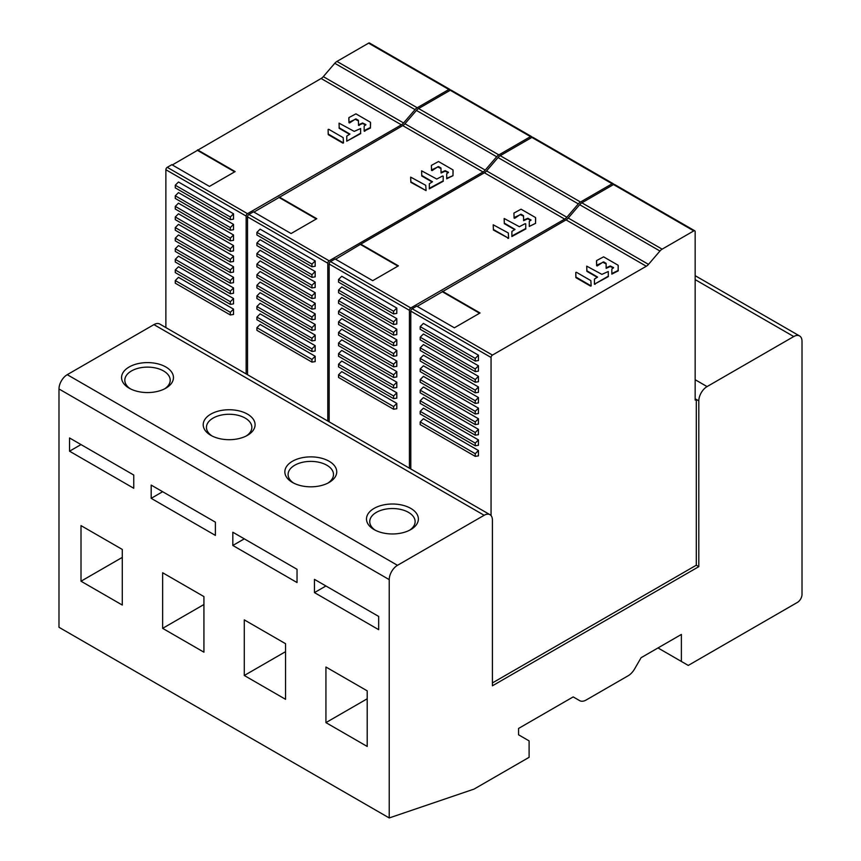 <?xml version="1.0" encoding="UTF-8"?>
<svg xmlns="http://www.w3.org/2000/svg" width="861" height="861" viewBox="0 0 861 861"><rect width="100%" height="100%" fill="white"/><g stroke="black" fill="none" stroke-linecap="round" stroke-linejoin="round"><path stroke-width="1.29" d="M573.189 696.904L579.679 700.65L573.189 696.904L579.679 700.65L573.189 696.904L518.559 728.449L518.559 734.799L529.106 740.89L529.106 757.314L474.077 789.085L389.226 817.95L389.226 579.625A11.677 6.737 120 0 1 397.481 565.322L484.162 515.276A11.677 6.737 120 0 1 489.995 514.706A11.677 6.737 120 0 1 492.417 520.044L492.417 685.808L698.809 566.656L698.809 400.882A11.677 6.737 120 0 1 707.064 386.589L695.161 379.712M657.987 647.946L688.262 665.424L797.426 602.399A6.49 3.745 120 0 0 802.011 594.456L802.011 341.3A11.677 6.737 120 0 0 799.589 335.962A11.677 6.737 120 0 0 793.756 336.543L707.064 386.589M681.385 661.452L681.385 634.439L641.09 657.707L634.6 668.943A12.969 7.491 120 0 1 628.11 675.788L586.169 700.004A12.969 7.491 120 0 1 579.679 700.65M489.995 514.706L159.769 324.048A11.677 6.737 -60 0 0 153.936 324.619L67.244 374.675A11.677 6.737 -60 0 0 58.989 388.968L58.989 627.292L389.226 817.95M203.928 596.576L203.928 652.186L162.643 628.347L162.643 572.748L203.928 596.576M285.561 643.705L285.561 699.315L244.287 675.487L244.287 619.877L285.561 643.705M232.825 532.227L297.034 569.304L297.034 582.542L232.825 545.465L232.825 532.227M122.284 549.436L122.284 605.046L81.009 581.218L81.009 525.608L122.284 549.436M69.537 437.958L133.756 475.035L133.756 488.273L69.537 451.196L69.537 437.958M378.668 629.671L314.459 592.605L314.459 579.356L378.668 616.433L378.668 629.671M151.181 485.087L215.39 522.164L215.39 535.402L151.181 498.336L151.181 485.087M325.932 667.017L367.206 690.845L367.206 746.455L325.932 722.616L325.932 667.017M165.861 366.99A25.948 14.981 180 0 1 165.861 388.171A25.948 14.981 180 0 1 129.161 388.171L129.161 388.171A25.948 14.981 180 0 1 129.161 366.99A25.948 14.981 180 0 1 165.861 366.99M247.494 414.13A25.948 14.981 180 0 1 247.494 435.311A25.948 14.981 180 0 1 210.805 435.311L210.805 435.311A25.948 14.981 180 0 1 210.805 414.13A25.948 14.981 180 0 1 247.494 414.13M329.139 461.259A25.948 14.981 180 0 1 329.139 482.44A25.948 14.981 180 0 1 292.449 482.44L292.449 482.44A25.948 14.981 180 0 1 292.449 461.259A25.948 14.981 180 0 1 329.139 461.259M410.783 508.399A25.948 14.981 180 0 1 410.783 529.58A25.948 14.981 180 0 1 374.083 529.58L374.083 529.58A25.948 14.981 180 0 1 374.083 508.399A25.948 14.981 180 0 1 410.783 508.399M695.161 398.772L698.809 400.882M417.219 306.355L566.054 219.899A6.813 3.928 120 0 0 568.238 218.037L579.69 204.692A6.813 3.928 -60 0 1 581.875 202.819L613.516 184.555A1.948 1.119 -60 0 1 614.496 184.458L694.752 230.791A1.948 1.119 120 0 1 695.161 231.684L695.161 400.096L696.301 399.439L696.301 565.203L698.809 566.656M410.794 468.976L410.794 311.122A1.948 1.119 -60 0 1 412.171 308.744L416.756 306.096L454.371 327.804L480.051 312.974L442.446 291.266M694.752 230.791A1.948 1.119 120 0 0 693.783 230.888L662.141 249.163A6.813 3.928 120 0 0 659.957 251.025L648.494 264.37A6.813 3.928 -60 0 1 646.31 266.243L492.438 355.087A1.948 1.119 120 0 0 491.061 357.466L491.061 515.588M611.816 274.11L618.22 270.86L618.112 265.231L603.593 256.847L596.608 260.571L596.651 265.22L603.787 261.948L606.101 263.369L606.166 267.803L610.245 265.984L613.602 267.61L611.859 269.019L611.816 273.583L618.101 270.494L618.22 265.909M596.501 261.26L596.651 265.748L597.308 265.909L603.249 261.948M613.409 268.029L610.245 266.512L606.166 268.341L606.101 263.896L603.249 262.476M586.728 266.684L586.868 270.795L597.588 277.07L594.456 279.061L594.424 283.667L595.069 283.818L608.297 276.187L608.297 271.516L601.893 274.368L586.728 266.146L586.868 271.323L597.297 277.339M594.424 284.195L608.404 276.564M575.783 272.991L575.966 277.694L590.517 286.089L591.173 285.938L590.85 280.621L576.439 272.302L575.783 272.453L575.858 277.005L591.173 285.938M492.417 682.924L696.301 565.203M172.297 164.957L321.131 78.502A6.813 3.928 120 0 0 323.316 76.629L334.768 63.283A6.813 3.928 -60 0 1 336.952 61.422L368.594 43.147A1.948 1.119 -60 0 1 369.573 43.05L449.84 89.393A1.948 1.119 120 0 0 448.861 89.49L417.219 107.754A6.813 3.928 120 0 0 415.034 109.627L403.583 122.972A6.813 3.928 -60 0 1 401.387 124.834L247.516 213.679A1.948 1.119 120 0 0 246.138 216.057L246.138 373.911M197.524 149.857L235.128 171.576L209.449 186.406L171.834 164.688L167.249 167.335A1.948 1.119 -60 0 0 165.872 169.725L165.872 327.567M253.93 212.086L402.765 125.631A6.813 3.928 120 0 0 404.95 123.769L416.412 110.423A6.813 3.928 -60 0 1 418.597 108.551L450.238 90.276A1.948 1.119 120 0 0 449.84 89.393M233.525 272.098L233.525 266.749L230.317 269.945L230.317 272.593L233.525 272.098M230.317 269.945L175.278 238.174L178.485 234.967L233.525 266.749M233.525 293.278L233.525 287.929L230.317 291.136L230.317 293.784L233.525 293.278M230.317 291.136L175.278 259.355L178.485 256.158L233.525 287.929M233.525 282.688L233.525 277.339L230.317 280.546L230.317 283.194L233.525 282.688M230.317 280.546L175.278 248.764L178.485 245.557L233.525 277.339M233.525 240.316L233.525 234.967L230.317 238.174L230.317 240.822L233.525 240.316M230.317 240.822L175.278 209.04L175.278 206.392L178.485 203.196L233.525 234.967M233.525 229.726L233.525 224.377L230.317 227.584L230.317 230.231L233.525 229.726M230.317 227.584L175.278 195.802L178.485 192.606L233.525 224.377M233.525 261.496L233.525 256.158L230.317 259.355L230.317 262.002L233.525 261.496M230.317 259.355L175.278 227.584L178.485 224.377L233.525 256.158M233.525 250.906L233.525 245.557L230.317 248.764L230.317 251.412L233.525 250.906M230.317 248.764L175.278 216.994L178.485 213.786L233.525 245.557M233.525 303.868L233.525 298.519L230.317 301.727L230.317 304.374L233.525 303.868M230.317 304.374L175.278 272.593L175.278 269.945L178.485 266.749L233.525 298.519M233.525 219.135L233.525 213.786L230.317 216.994L230.317 219.641L233.525 219.135M230.317 216.994L175.278 185.212L178.485 182.005L233.525 213.786M233.525 314.459L233.525 309.121L230.317 312.317L230.317 314.965L233.525 314.459M230.317 314.965L175.278 283.194L175.278 280.546L178.485 277.339L233.525 309.121M364.149 131.12L370.434 128.031L370.434 122.24L355.927 113.856L348.931 117.58L348.974 122.23L356.11 118.947L358.424 120.379L358.499 124.813L362.567 122.994L365.925 124.619L364.181 126.029L364.149 130.592L370.434 127.493L370.553 122.919M348.823 118.269L348.974 122.757L349.631 122.908L355.571 118.947M365.742 125.039L362.567 123.521L358.499 125.34L358.424 120.906L355.571 119.485M339.062 123.683L339.202 127.794L349.921 134.079L346.789 136.07L346.746 140.677L347.403 140.827L360.619 133.197L360.63 128.526L354.226 131.378L339.062 123.155L339.202 128.332L349.62 134.348M346.746 141.204L360.737 133.573M328.116 129.989L328.299 134.703L342.85 143.098L343.496 142.948L343.173 137.631L328.762 129.311L328.116 129.462L328.181 134.015L343.496 142.948M234.676 171.845L197.524 150.395M535.553 222.827L535.553 217.564L521.045 209.191L513.942 213.065L514.092 217.553L521.228 214.281L523.542 215.702L523.617 220.147L527.685 218.317L531.043 219.942L529.3 221.352L529.267 225.916L529.913 226.077L535.553 223.354L535.66 218.253M513.942 213.593L514.092 218.091L514.749 218.242L520.69 214.281M525.092 223.699L519.334 226.701L504.18 218.49L504.309 223.128L515.039 229.413L511.908 231.405L511.864 236L525.737 228.52L525.737 223.849L525.092 223.699M504.18 219.017L504.309 223.656L514.738 229.672M508.291 232.954L493.224 224.796L493.407 229.5L507.958 237.894L508.614 237.744L508.291 232.954M493.224 225.324L493.407 230.027L508.614 238.271M452.994 175.16L452.994 169.897L438.486 161.524L431.383 165.398L431.533 169.897L438.669 166.614L440.983 168.035L441.058 172.48L445.126 170.661L448.484 172.286L446.741 173.696L446.708 178.259L452.994 175.687L453.101 170.586M431.383 165.936L431.533 170.424L432.19 170.575L438.131 166.614M442.532 176.031L436.775 179.045L421.621 170.822L421.761 175.461L432.48 181.746L429.348 183.737L429.305 188.333L443.178 180.864L443.189 176.182L442.532 176.031M421.621 171.35L421.761 175.988L432.179 182.015M425.732 185.298L410.665 177.129L410.858 181.832L425.409 190.238L426.055 190.077L425.732 185.298M410.665 177.657L410.858 182.36L426.055 190.604M329.15 421.836L329.15 263.993A1.948 1.119 -60 0 1 330.527 261.604L335.112 258.957L372.727 280.675L398.406 265.845L360.802 244.126L484.409 172.77A6.813 3.928 120 0 0 486.594 170.898L498.045 157.552A6.813 3.928 -60 0 1 500.23 155.69L531.883 137.416A1.948 1.119 -60 0 1 532.851 137.319L613.118 183.662A1.948 1.119 120 0 0 612.139 183.759L580.497 202.023A6.813 3.928 120 0 0 578.312 203.896L566.861 217.241A6.813 3.928 -60 0 1 564.676 219.103L410.794 307.947A1.948 1.119 120 0 0 409.416 310.326L409.416 468.18M530.86 220.362L527.685 218.855L523.617 220.674L523.542 216.229L520.69 214.809M529.267 226.454L535.553 223.354M511.864 236.527L525.856 228.897M693.783 230.888L613.516 184.555A1.948 1.119 120 0 0 613.118 183.662M335.575 259.226L360.802 244.126M396.803 345.175L396.803 339.826L393.595 343.033L393.595 345.681L396.803 345.175M393.595 343.033L338.556 311.262L341.763 308.055L396.803 339.826M396.803 313.404L396.803 308.055L393.595 311.262L393.595 313.91L396.803 313.404M393.595 313.91L338.556 282.128L338.556 279.481L341.763 276.273L396.803 308.055M396.803 366.366L396.803 361.017L393.595 364.214L393.595 366.861L396.803 366.366M393.595 364.214L338.556 332.443L341.763 329.236L396.803 361.017M396.803 398.137L396.803 392.788L393.595 395.995L393.595 398.643L396.803 398.137M393.595 395.995L338.556 364.214L341.763 361.017L396.803 392.788M396.803 323.994L396.803 318.645L393.595 321.853L393.595 324.5L396.803 323.994M393.595 324.5L338.556 292.718L338.556 290.071L341.763 286.874L396.803 318.645M396.803 355.765L396.803 350.427L393.595 353.623L393.595 356.271L396.803 355.765M393.595 356.271L338.556 324.5L338.556 321.853L341.763 318.645L396.803 350.427M396.803 387.547L396.803 382.198L393.595 385.405L393.595 388.053L396.803 387.547M393.595 385.405L338.556 353.623L341.763 350.427L396.803 382.198M396.803 334.585L396.803 329.236L393.595 332.443L393.595 335.09L396.803 334.585M393.595 335.09L338.556 303.309L338.556 300.661L341.763 297.465L396.803 329.236M396.803 408.727L396.803 403.389L393.595 406.586L393.595 409.233L396.803 408.727M393.595 406.586L338.556 374.815L341.763 371.608L396.803 403.389M396.803 376.957L396.803 371.608L393.595 374.815L393.595 377.462L396.803 376.957M393.595 377.462L338.556 345.681L338.556 343.033L341.763 339.837L396.803 371.608M338.556 311.262L338.556 313.91L393.595 345.681M338.556 279.481L393.595 311.262M338.556 332.443L338.556 335.09L393.595 366.861M338.556 364.214L338.556 366.872L393.595 398.643M338.556 290.071L393.595 321.853M338.556 321.853L393.595 353.623M338.556 353.623L338.556 356.271L393.595 388.053M338.556 300.661L393.595 332.443M338.556 374.815L338.556 377.462L393.595 409.233M338.556 343.033L393.595 374.815M397.954 266.114L360.802 244.664M247.516 374.707L247.516 216.854A1.948 1.119 -60 0 1 248.894 214.475L253.478 211.828L291.083 233.535L316.773 218.705L279.158 196.997M612.139 183.759L531.883 137.416A1.948 1.119 120 0 0 531.474 136.522A1.948 1.119 120 0 0 530.505 136.619L498.853 154.894A6.813 3.928 120 0 0 496.668 156.756L485.217 170.101A6.813 3.928 -60 0 1 483.032 171.974L329.15 260.808A1.948 1.119 120 0 0 327.783 263.197L327.783 421.04M448.301 172.706L445.126 171.188L441.058 173.007L440.983 168.573L438.131 167.142M446.708 178.787L452.994 175.687M429.305 188.871L443.297 181.23M530.505 136.619L450.238 90.276A1.948 1.119 -60 0 1 451.207 90.19L531.474 136.522M315.169 329.817L315.169 324.468L311.951 327.675L311.951 330.323L315.169 329.817M311.951 327.675L256.912 295.904L260.13 292.697L315.169 324.468M315.169 319.227L315.169 313.878L311.951 317.085L311.951 319.732L315.169 319.227M311.951 317.085L256.912 285.303L260.13 282.107L315.169 313.878M315.169 308.636L315.169 303.287L311.951 306.494L311.951 309.142L315.169 308.636M311.951 306.494L256.912 274.713L260.13 271.516L315.169 303.287M315.169 298.046L315.169 292.697L311.951 295.904L311.951 298.552L315.169 298.046M311.951 298.552L256.912 266.77L256.912 264.123L260.13 260.915L315.169 292.697M315.169 266.264L315.169 260.915L311.951 264.123L311.951 266.77L315.169 266.264M311.951 264.123L256.912 232.352L260.13 229.144L315.169 260.915M315.169 361.598L315.169 356.25L311.951 359.457L311.951 362.104L315.169 361.598M311.951 362.104L256.912 330.323L256.912 327.675L260.13 324.479L315.169 356.25M315.169 340.407L315.169 335.069L311.951 338.265L311.951 340.913L315.169 340.407M311.951 338.265L256.912 306.494L260.13 303.287L315.169 335.069M315.169 351.008L315.169 345.659L311.951 348.856L311.951 351.503L315.169 351.008M311.951 351.503L256.912 319.732L256.912 317.085L260.13 313.878L315.169 345.659M315.169 287.456L315.169 282.107L311.951 285.303L311.951 287.951L315.169 287.456M311.951 287.951L256.912 256.18L256.912 253.532L260.13 250.325L315.169 282.107M315.169 276.855L315.169 271.516L311.951 274.713L311.951 277.36L315.169 276.855M311.951 277.36L256.912 245.589L256.912 242.942L260.13 239.735L315.169 271.516M256.912 295.904L256.912 298.552L311.951 330.323M256.912 285.303L256.912 287.951L311.951 319.732M256.912 274.713L256.912 277.36L311.951 309.142M256.912 264.123L311.951 295.904M256.912 232.352L256.912 234.999L311.951 266.77M256.912 327.675L311.951 359.457M256.912 306.494L256.912 309.142L311.951 340.913M256.912 317.085L311.951 348.856M256.912 253.532L311.951 285.303M256.912 242.942L311.951 274.713M316.31 218.974L279.158 197.524M339.202 128.332L339.202 127.794M175.278 238.174L175.278 240.822L230.317 272.593M175.278 259.355L175.278 262.002L230.317 293.784M175.278 248.764L175.278 251.412L230.317 283.194M175.278 206.392L230.317 238.174M175.278 195.802L175.278 198.45L230.317 230.231M175.278 227.584L175.278 230.231L230.317 262.002M175.278 216.994L175.278 219.641L230.317 251.412M175.278 269.945L230.317 301.727M175.278 185.212L175.278 187.859L230.317 219.641M175.278 280.546L230.317 312.317M478.447 434.687L478.447 429.338L423.408 397.556L420.2 400.763L420.2 403.411L475.24 435.182L478.447 434.687M478.447 455.867L478.447 450.518L423.408 418.747L420.2 421.944L420.2 424.591L475.24 456.373L478.447 455.867M478.447 360.533L478.447 355.184L423.408 323.413L420.2 326.62L420.2 329.268L475.24 361.039L478.447 360.533M478.447 371.123L478.447 365.785L423.408 334.003L420.2 337.211L420.2 339.858L475.24 371.629L478.447 371.123M478.447 445.277L478.447 439.928L423.408 408.146L420.2 411.354L420.2 414.001L475.24 445.783L478.447 445.277M478.447 397.556L423.408 365.785L420.2 368.982L420.2 371.629L475.24 403.411L478.447 402.905L478.447 397.556L475.24 400.763L420.2 368.982M478.447 424.086L478.447 418.747L423.408 386.966L420.2 390.173L420.2 392.82L475.24 424.591L478.447 424.086M478.447 376.375L423.408 344.594L420.2 347.801L420.2 350.449L475.24 382.219L478.447 381.724L478.447 376.375L475.24 379.572L420.2 347.801M478.447 413.495L478.447 408.146L423.408 376.375L420.2 379.572L420.2 382.23L475.24 414.001L478.447 413.495M478.447 392.315L478.447 386.966L423.408 355.195L420.2 358.391L420.2 361.039L475.24 392.82L478.447 392.315M478.447 429.338L475.24 432.534L475.24 435.182M475.24 432.534L420.2 400.763M478.447 450.518L475.24 453.725L420.2 421.944M475.24 453.725L475.24 456.373M478.447 355.184L475.24 358.391L475.24 361.039M475.24 358.391L420.2 326.62M478.447 365.785L475.24 368.982L475.24 371.629M475.24 368.982L420.2 337.211M478.447 439.928L475.24 443.124L420.2 411.354M475.24 443.124L475.24 445.783M475.24 400.763L475.24 403.411M478.447 418.747L475.24 421.944L475.24 424.591M475.24 421.944L420.2 390.173M475.24 379.572L475.24 382.219M478.447 408.146L475.24 411.354L475.24 414.001M475.24 411.354L420.2 379.572M478.447 386.966L475.24 390.173L420.2 358.391M475.24 390.173L475.24 392.82M479.588 313.243L442.446 291.793M130.388 388.838A22.698 13.109 180 0 1 124.813 380.228A22.698 13.109 180 0 1 131.453 370.962A22.698 13.109 180 0 1 163.568 370.962A22.698 13.109 180 0 1 170.209 380.228A22.698 13.109 180 0 1 164.634 388.838M212.032 435.967A22.698 13.109 180 0 1 206.446 427.368A22.698 13.109 180 0 1 220.459 415.26A22.698 13.109 180 0 1 245.202 418.102A22.698 13.109 180 0 1 251.853 427.368A22.698 13.109 180 0 1 246.278 435.967M293.666 483.107A22.698 13.109 180 0 1 288.091 474.497A22.698 13.109 180 0 1 302.103 462.389A22.698 13.109 180 0 1 326.846 465.231A22.698 13.109 180 0 1 333.498 474.497A22.698 13.109 180 0 1 327.912 483.107M375.31 530.236A22.698 13.109 180 0 1 369.735 521.637A22.698 13.109 180 0 1 383.748 509.529A22.698 13.109 180 0 1 408.48 512.37A22.698 13.109 180 0 1 415.131 521.637A22.698 13.109 180 0 1 409.556 530.236M203.928 604.519L162.643 628.347M285.561 651.659L244.287 675.487M244.287 538.846L232.825 545.465M122.284 557.39L81.009 581.218M81.009 444.577L69.537 451.196M325.932 585.986L314.459 592.605M162.643 491.717L151.181 498.336M367.206 698.788L325.932 722.616M58.989 388.968L389.226 579.625M397.481 565.322L67.244 374.675M153.936 324.619L484.162 515.276M492.438 355.087L412.171 308.744M566.054 219.899L646.31 266.243M410.794 311.122L491.061 357.466M695.161 279.621L793.756 336.543M368.594 43.147L448.861 89.49M165.872 169.725L246.138 216.057M247.516 213.679L167.249 167.335M321.131 78.502L401.387 124.834M403.583 122.972L323.316 76.629M334.768 63.283L415.034 109.627M417.219 107.754L336.952 61.422M370.434 128.031L370.434 127.493M364.806 131.281L364.806 130.743M359.155 125.502L359.155 124.963M358.316 120.755L358.316 120.217M356.11 119.485L356.11 118.947M606.166 268.341L606.166 267.803M597.308 265.909L597.308 265.371M595.069 284.356L595.069 283.818M575.858 277.543L575.858 277.005M410.794 307.947L330.527 261.604M484.409 172.77L564.676 219.103M329.15 263.993L409.416 310.326M580.497 202.023L500.23 155.69M498.045 157.552L578.312 203.896M566.861 217.241L486.594 170.898M514.092 218.091L514.092 217.553M527.685 218.855L527.685 218.317M528.223 218.855L528.223 218.317M525.737 229.058L525.737 228.52M507.958 238.432L507.958 237.894M329.15 260.808L248.894 214.475M402.765 125.631L483.032 171.974M247.516 216.854L327.783 263.197M498.853 154.894L418.597 108.551M416.412 110.423L496.668 156.756M485.217 170.101L404.95 123.769M440.983 168.573L440.983 168.035M339.094 128.181L339.094 127.643M328.299 134.703L328.299 134.165M648.494 264.37L568.238 218.037M579.69 204.692L659.957 251.025M662.141 249.163L581.875 202.819M695.161 275.671L799.589 335.962"/></g></svg>
